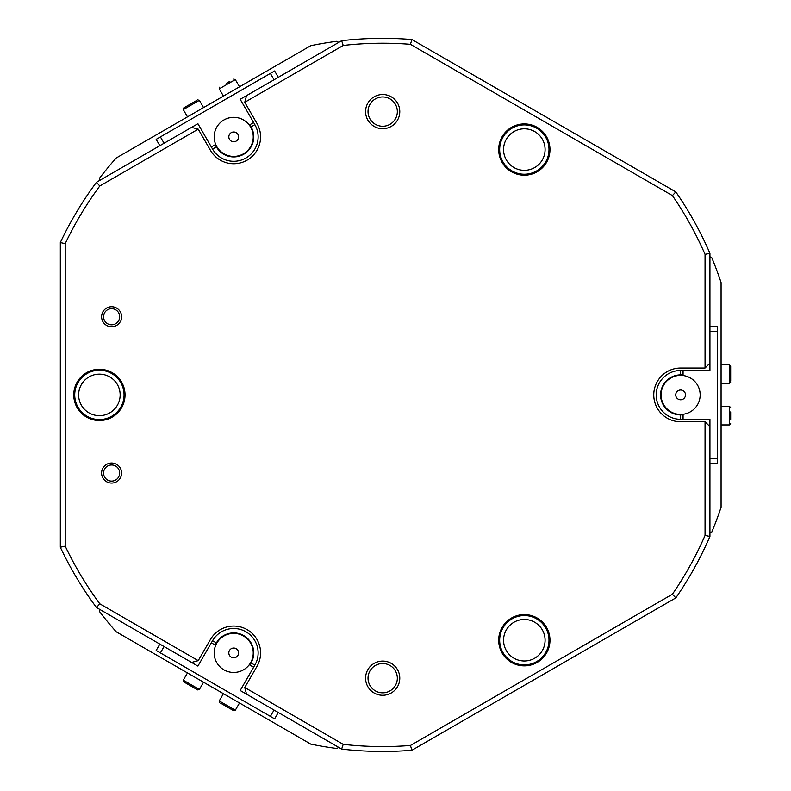<?xml version="1.0" encoding="UTF-8"?>
<svg xmlns="http://www.w3.org/2000/svg" width="791" height="791" viewBox="0 0 791 791"><rect width="100%" height="100%" fill="white"/><g stroke="black" fill="none" stroke-linecap="round" stroke-linejoin="round"><path stroke-width="1.19" d="M253.644 667.248L249.284 664.727A19.538 19.538 0 0 1 214.766 657.697A19.538 19.538 0 0 1 228.935 633.977A19.538 19.538 0 0 1 252.655 648.145A19.538 19.538 0 0 1 238.496 671.866M237.577 672.073A19.538 19.538 0 0 1 223.942 669.839M278.284 712.493L274.615 718.841L270.384 716.399L156.183 650.459L159.841 644.111M270.384 716.399L274.052 710.051M215.706 645.347L211.345 642.826M164.073 646.554L160.405 652.901M211.345 146.968L215.706 144.456A19.538 19.538 0 0 1 249.284 125.067L253.644 122.556M274.052 79.753L270.384 73.405L274.615 70.963L278.284 77.31M159.841 145.682L156.183 139.345L270.384 73.405M160.405 136.902L164.073 143.24M111.61 463.032A10.016 10.016 0 0 1 121.616 473.048A10.016 10.016 0 0 1 111.61 483.064A10.016 10.016 0 0 1 101.594 473.048A10.016 10.016 0 0 1 111.61 463.032M111.61 481.106A8.058 8.058 0 0 0 119.668 473.048A8.058 8.058 0 0 0 111.61 464.989A8.058 8.058 0 0 0 103.552 473.048A8.058 8.058 0 0 0 111.61 481.106M111.61 306.74A10.016 10.016 0 0 1 121.616 316.756A10.016 10.016 0 0 1 111.61 326.762A10.016 10.016 0 0 1 101.594 316.756A10.016 10.016 0 0 1 111.61 306.74M111.61 324.814A8.058 8.058 0 0 0 119.668 316.756A8.058 8.058 0 0 0 111.61 308.688A8.058 8.058 0 0 0 103.552 316.756A8.058 8.058 0 0 0 111.61 324.814M341.653 749.077L343.215 744.341L244.765 687.508L256.976 666.358A26.864 26.864 0 0 0 233.711 626.057A26.864 26.864 0 0 0 210.446 639.494L198.234 660.643L99.785 603.8A351.669 351.669 0 0 1 65.208 546.156L60.324 547.253L60.324 242.55A356.553 356.553 0 0 1 96.472 182.276L197.908 123.712L212.561 149.084A24.422 24.422 0 0 0 233.711 161.295A24.422 24.422 0 0 0 254.86 124.662L240.207 99.29L341.653 40.717A356.553 356.553 0 0 1 411.923 39.55L675.811 191.906A356.553 356.553 0 0 1 709.932 253.338L709.932 370.475L680.626 370.475A24.422 24.422 0 0 0 656.204 394.897A24.422 24.422 0 0 0 680.626 419.319L709.932 419.319L709.932 536.456A356.553 356.553 0 0 1 675.811 597.897L411.923 750.254A356.553 356.553 0 0 1 341.653 749.077L240.207 690.513L254.86 665.132A24.422 24.422 0 0 0 245.922 631.772A24.422 24.422 0 0 0 212.561 640.71L197.908 666.091L96.472 607.518A356.553 356.553 0 0 1 60.324 547.253M524.324 665.874A25.638 25.638 0 0 0 549.972 640.235A25.638 25.638 0 0 0 524.324 614.587A25.638 25.638 0 0 0 498.686 640.235A25.638 25.638 0 0 0 524.324 665.874M524.324 175.207A25.638 25.638 0 0 0 549.972 149.568A25.638 25.638 0 0 0 524.324 123.92A25.638 25.638 0 0 0 498.686 149.568A25.638 25.638 0 0 0 524.324 175.207M382.686 661.088A17.095 17.095 0 0 1 399.781 678.184A17.095 17.095 0 0 1 382.686 695.279A17.095 17.095 0 0 1 365.59 678.184A17.095 17.095 0 0 1 382.686 661.088M382.686 94.515A17.095 17.095 0 0 1 399.781 111.61A17.095 17.095 0 0 1 382.686 128.706A17.095 17.095 0 0 1 365.59 111.61A17.095 17.095 0 0 1 382.686 94.515M99.399 420.545A25.638 25.638 0 0 0 125.037 394.897A25.638 25.638 0 0 0 99.399 369.259A25.638 25.638 0 0 0 73.751 394.897A25.638 25.638 0 0 0 99.399 420.545M343.215 744.341A351.669 351.669 0 0 0 410.43 745.468L672.409 594.219A351.669 351.669 0 0 0 705.048 535.448L705.048 421.761L680.626 421.761A26.864 26.864 0 0 1 653.762 394.897A26.864 26.864 0 0 1 680.626 368.033L705.048 368.033L705.048 254.356L709.932 253.338M411.923 750.254L410.43 745.468M191.57 127.371L198.234 129.16L99.785 186.004L96.472 182.276M244.765 687.508L246.555 694.172M705.048 368.033L709.932 363.148M99.785 186.004A351.669 351.669 0 0 0 65.208 243.648L65.208 546.156M60.324 242.55L65.208 243.648M709.932 536.456L705.048 535.448M672.409 594.219L675.811 597.897M341.653 40.717L343.215 45.453L244.765 102.296L256.976 123.445A26.864 26.864 0 0 1 247.148 160.138A26.864 26.864 0 0 1 210.446 150.31L198.234 129.16M675.811 191.906L672.409 195.585L410.43 44.326A351.669 351.669 0 0 0 343.215 45.453M410.43 44.326L411.923 39.55M705.048 254.356A351.669 351.669 0 0 0 672.409 195.585M96.472 607.518L99.785 603.8M246.555 95.622L244.765 102.296M709.932 426.646L705.048 421.761M191.57 662.433L198.234 660.643M124.058 394.897A24.669 24.669 0 0 1 99.399 419.566A24.669 24.669 0 0 1 74.73 394.897A24.669 24.669 0 0 1 99.399 370.237A24.669 24.669 0 0 1 124.058 394.897M78.635 394.897A20.754 20.754 0 0 0 99.399 415.661A20.754 20.754 0 0 0 120.153 394.897A20.754 20.754 0 0 0 99.399 374.143A20.754 20.754 0 0 0 78.635 394.897M548.994 149.568A24.669 24.669 0 0 1 524.324 174.228A24.669 24.669 0 0 1 499.665 149.568A24.669 24.669 0 0 1 524.324 124.899A24.669 24.669 0 0 1 548.994 149.568M503.57 149.568A20.754 20.754 0 0 0 524.324 170.322A20.754 20.754 0 0 0 545.088 149.568A20.754 20.754 0 0 0 524.324 128.804A20.754 20.754 0 0 0 503.57 149.568M548.994 640.235A24.669 24.669 0 0 1 524.324 664.895A24.669 24.669 0 0 1 499.665 640.235A24.669 24.669 0 0 1 524.324 615.566A24.669 24.669 0 0 1 548.994 640.235M503.57 640.235A20.754 20.754 0 0 0 524.324 660.989A20.754 20.754 0 0 0 545.088 640.235A20.754 20.754 0 0 0 524.324 619.472A20.754 20.754 0 0 0 503.57 640.235M368.033 111.61A14.653 14.653 0 0 0 382.686 126.263A14.653 14.653 0 0 0 397.339 111.61A14.653 14.653 0 0 0 382.686 96.957A14.653 14.653 0 0 0 368.033 111.61M368.033 678.184A14.653 14.653 0 0 0 382.686 692.837A14.653 14.653 0 0 0 397.339 678.184A14.653 14.653 0 0 0 382.686 663.53A14.653 14.653 0 0 0 368.033 678.184M683.068 414.771A20.022 20.022 0 0 1 660.594 394.897A20.022 20.022 0 0 1 683.068 375.023M249.709 664.974A20.022 20.022 0 0 0 238.902 633.581A20.022 20.022 0 0 0 215.281 645.1M215.281 144.704A20.022 20.022 0 0 0 253.743 136.873A20.022 20.022 0 0 0 249.709 124.82M99.399 180.585L99.399 178.39A356.553 356.553 0 0 1 116.198 158.012L310.774 45.68A356.553 356.553 0 0 1 336.828 41.31L338.726 42.407M338.726 747.386L336.828 748.484A356.553 356.553 0 0 1 310.774 744.123L116.198 631.782A356.553 356.553 0 0 1 99.399 611.413L99.399 609.218M709.932 533.075L711.831 531.977A356.553 356.553 0 0 0 721.076 507.239L721.076 282.565A356.553 356.553 0 0 0 711.831 257.826L709.932 256.719M680.626 414.929L680.626 419.319M680.626 370.475L680.626 374.875M216.368 642.905L212.561 640.71M254.86 665.132L251.054 662.937M251.054 126.867L254.86 124.662M212.561 149.084L216.368 146.889M232.524 648.185A4.884 4.884 0 0 0 228.975 654.117A4.884 4.884 0 0 0 234.907 657.657A4.884 4.884 0 0 0 238.447 651.725A4.884 4.884 0 0 0 232.524 648.185M238.585 137.268A4.884 4.884 0 0 0 234.106 132.008A4.884 4.884 0 0 0 228.846 136.477A4.884 4.884 0 0 0 233.315 141.747A4.884 4.884 0 0 0 238.585 137.268M214.242 135.301A19.538 19.538 0 0 1 235.293 117.404A19.538 19.538 0 0 1 253.189 138.455A19.538 19.538 0 0 1 232.129 156.351A19.538 19.538 0 0 1 214.242 135.301M662.186 402.718L662.72 402.718M662.186 387.086L662.72 387.086M683.068 370.475L683.068 375.517A19.538 19.538 0 0 1 683.068 414.286L683.068 419.319M709.932 458.394L717.259 458.394L717.259 463.279L709.932 463.279M709.932 326.525L717.259 326.525L717.259 458.394M717.259 331.409L709.932 331.409M685.49 395.292A4.884 4.884 0 0 0 681.021 390.032A4.884 4.884 0 0 0 675.751 394.501A4.884 4.884 0 0 0 680.23 399.771A4.884 4.884 0 0 0 685.49 395.292M661.147 393.315A19.538 19.538 0 0 1 682.208 375.428A19.538 19.538 0 0 1 700.094 396.479A19.538 19.538 0 0 1 679.044 414.375A19.538 19.538 0 0 1 661.147 393.315M226.513 83.233L229.904 81.275M184.689 107.388L196.741 100.427M190.69 103.918L193.894 102.069M730.676 411.913L730.676 419.408M730.676 381.104L730.676 366.085L730.676 381.104M196.89 689.455L184.53 682.326M193.953 687.765L190.858 685.975M223.428 693.697L219.236 700.955L235.313 710.229L233.642 710.674L220.64 703.169M229.845 708.489L226.681 706.66M239.505 86.822L235.313 79.565L219.236 88.849L219.68 87.178M203.544 107.586L199.362 100.328L183.285 109.603L183.73 107.942M721.076 424.935L729.46 424.935L729.46 406.376L730.676 407.602M721.076 383.417L729.46 383.417L729.46 364.859L730.676 366.085M187.477 672.933L183.285 680.191L199.362 689.475L197.691 689.92M223.428 96.107L219.236 88.849M235.313 79.565L233.642 79.12M187.477 116.86L183.285 109.603M199.362 100.328L197.691 99.884M721.076 406.376L729.46 406.376M729.46 424.935L730.676 423.719M721.076 364.859L729.46 364.859M729.46 383.417L730.676 382.201M203.544 682.218L199.362 689.475M183.285 680.191L183.73 681.862M239.505 702.972L235.313 710.229M219.236 700.955L219.68 702.616"/></g></svg>

